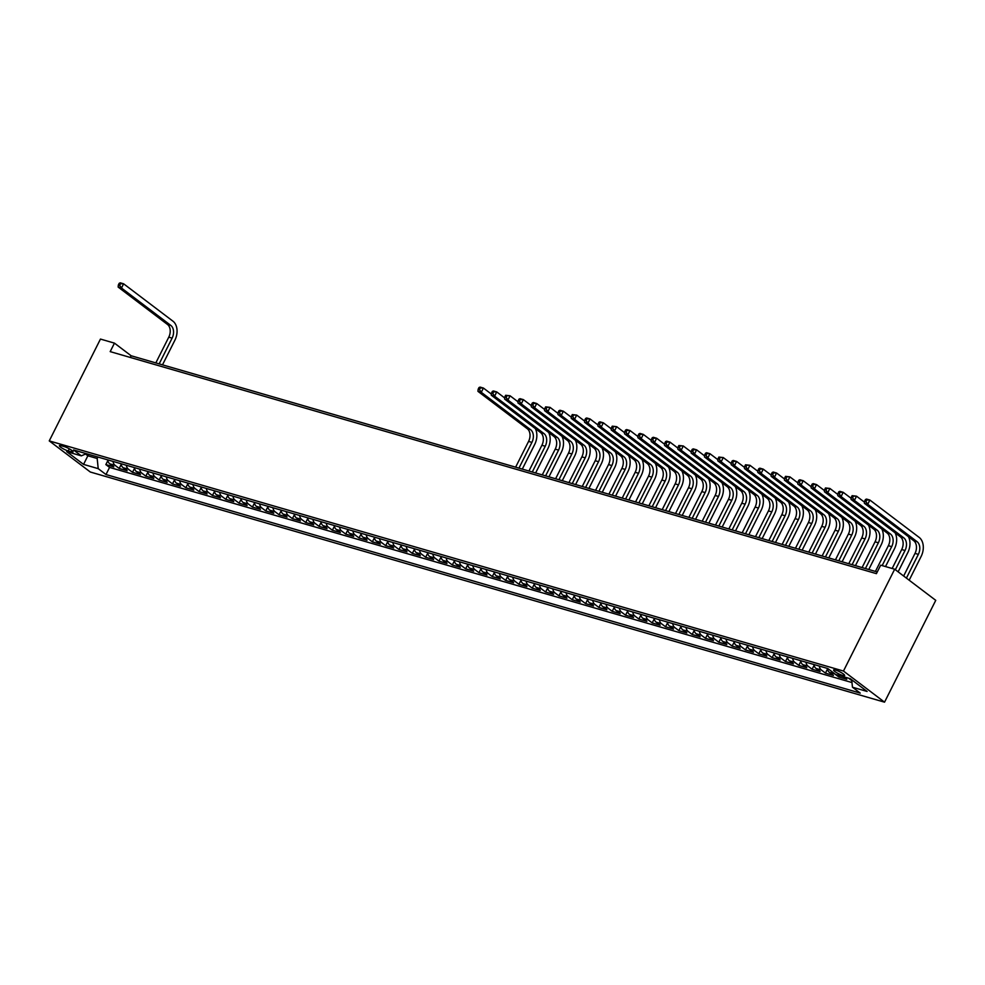 <?xml version="1.0" encoding="UTF-8"?>
<svg xmlns="http://www.w3.org/2000/svg" width="985" height="985" viewBox="0 0 985 985"><rect width="100%" height="100%" fill="white"/><g stroke="black" fill="none" stroke-linecap="round" stroke-linejoin="round"><path stroke-width="1.48" d="M835.575 670.059A6.181 1.145 -153.3 0 0 833.605 669.972A6.181 1.145 -153.3 0 0 836.548 672.632A6.181 1.145 -153.3 0 0 842.68 675.439A6.181 1.145 -153.3 0 0 844.662 675.525A6.181 1.145 -153.3 0 0 841.719 672.866A6.181 1.145 -153.3 0 0 835.575 670.059M843.468 671.044L894.675 569.219L935.75 600.345L884.542 702.17L90.325 472.024L49.25 440.898L843.468 671.044L884.542 702.17M107.697 459.86A7.732 5.381 106.2 0 0 109.791 463.837L113.841 466.902L105.851 464.588L107.845 460.611M113.029 461.411A7.732 5.381 106.2 0 0 115.122 465.376L119.173 468.454L121.18 464.477M119.173 468.454L127.176 470.768L123.125 467.703A7.732 5.381 106.2 0 1 121.032 463.726M134.354 467.592A7.732 5.381 106.2 0 0 136.447 471.556L140.498 474.635L132.507 472.308L134.502 468.343M147.676 471.446A7.732 5.381 106.2 0 0 149.769 475.423L153.82 478.488L145.829 476.174L147.824 472.197M161.011 475.312A7.732 5.381 106.2 0 0 163.091 479.276L167.142 482.354L159.151 480.04L161.146 476.063M174.333 479.166A7.732 5.381 106.2 0 0 176.426 483.142L180.477 486.208L172.474 483.894L174.48 479.929M187.655 483.032A7.732 5.381 106.2 0 0 189.748 487.009L193.799 490.074L185.808 487.76L187.803 483.783M200.977 486.898A7.732 5.381 106.2 0 0 203.07 490.862L207.121 493.941L199.13 491.626L201.125 487.649M214.311 490.752A7.732 5.381 106.2 0 0 216.404 494.729L220.455 497.794L212.452 495.48L214.459 491.503M227.633 494.618A7.732 5.381 106.2 0 0 229.727 498.595L233.777 501.66L225.787 499.346L227.781 495.369M240.956 498.484A7.732 5.381 106.2 0 0 243.049 502.448L247.1 505.527L239.109 503.2L241.103 499.235M254.29 502.338A7.732 5.381 106.2 0 0 256.371 506.315L260.434 509.38L252.431 507.066L254.425 503.089M267.612 506.204A7.732 5.381 106.2 0 0 269.705 510.168L273.756 513.247L265.753 510.932L267.76 506.955M280.934 510.058A7.732 5.381 106.2 0 0 283.027 514.035L287.078 517.1L279.087 514.786L281.082 510.821M294.256 513.924A7.732 5.381 106.2 0 0 296.35 517.901L300.4 520.966L292.41 518.652L294.404 514.675M307.591 517.79A7.732 5.381 106.2 0 0 309.684 521.755L313.735 524.833L305.732 522.518L307.739 518.541M320.913 521.644A7.732 5.381 106.2 0 0 323.006 525.621L327.057 528.686L319.066 526.372L321.061 522.395M334.235 525.51A7.732 5.381 106.2 0 0 336.328 529.487L340.379 532.553L332.388 530.238L334.383 526.261M347.57 529.364A7.732 5.381 106.2 0 0 349.663 533.341L353.713 536.419L345.71 534.092L347.717 530.127M360.892 533.23A7.732 5.381 106.2 0 0 362.985 537.207L367.036 540.273L359.045 537.958L361.039 533.981M374.214 537.096A7.732 5.381 106.2 0 0 376.307 541.06L380.358 544.139L372.367 541.824L374.362 537.847M387.548 540.95A7.732 5.381 106.2 0 0 389.629 544.927L393.68 547.992L385.689 545.678L387.684 541.713M400.87 544.816A7.732 5.381 106.2 0 0 402.963 548.793L407.014 551.859L399.011 549.544L401.018 545.567M414.192 548.682A7.732 5.381 106.2 0 0 416.286 552.647L420.336 555.725L412.346 553.398L414.34 549.433M427.515 552.536A7.732 5.381 106.2 0 0 429.608 556.513L433.659 559.578L425.668 557.264L427.662 553.287M440.849 556.402A7.732 5.381 106.2 0 0 442.942 560.379L446.993 563.445L438.99 561.13L440.997 557.153M454.171 560.256A7.732 5.381 106.2 0 0 456.264 564.233L460.315 567.311L452.324 564.984L454.319 561.019M467.493 564.122A7.732 5.381 106.2 0 0 469.586 568.099L473.637 571.165L465.646 568.85L467.641 564.873M480.828 567.988A7.732 5.381 106.2 0 0 482.909 571.953L486.972 575.031L478.969 572.716L480.963 568.739M494.15 571.842A7.732 5.381 106.2 0 0 496.243 575.819L500.294 578.885L492.291 576.57L494.298 572.593M506.327 575.375L507.484 575.757A7.732 5.381 106.2 0 0 509.565 579.685L513.616 582.751L505.625 580.436L507.62 576.459M520.794 579.574A7.732 5.381 106.2 0 0 522.887 583.539L526.938 586.617L518.947 584.29L520.942 580.325M534.129 583.428A7.732 5.381 106.2 0 0 536.222 587.405L540.273 590.471L532.269 588.156L534.276 584.179M547.451 587.294A7.732 5.381 106.2 0 0 549.544 591.259L553.595 594.337L545.604 592.022L547.598 588.045M560.773 591.148A7.732 5.381 106.2 0 0 562.866 595.125L566.917 598.19L558.926 595.876L560.921 591.911M574.107 595.014A7.732 5.381 106.2 0 0 576.2 598.991L580.251 602.057L572.248 599.742L574.255 595.765M587.429 598.88A7.732 5.381 106.2 0 0 589.523 602.845L593.573 605.923L585.582 603.608L587.577 599.631M600.751 602.734A7.732 5.381 106.2 0 0 602.845 606.711L606.895 609.777L598.905 607.462L600.899 603.485M614.086 606.6A7.732 5.381 106.2 0 0 616.167 610.577L620.218 613.643L612.227 611.328L614.221 607.351M627.408 610.454A7.732 5.381 106.2 0 0 629.501 614.431L633.552 617.509L625.549 615.182L627.556 611.217M640.73 614.32A7.732 5.381 106.2 0 0 642.823 618.297L646.874 621.363L638.883 619.048L640.878 615.071M652.907 617.854L654.065 618.235A7.732 5.381 106.2 0 0 656.145 622.151L660.196 625.229L652.205 622.914L654.2 618.937M667.387 622.04A7.732 5.381 106.2 0 0 669.48 626.017L673.531 629.083L665.528 626.768L667.534 622.803M680.709 625.906A7.732 5.381 106.2 0 0 682.802 629.883L686.853 632.949L678.862 630.634L680.857 626.657M694.031 629.772A7.732 5.381 106.2 0 0 696.124 633.737L700.175 636.815L692.184 634.488L694.179 630.523M707.365 633.626A7.732 5.381 106.2 0 0 709.446 637.603L713.509 640.669L705.506 638.354L707.501 634.377M720.688 637.492A7.732 5.381 106.2 0 0 722.781 641.469L726.832 644.535L718.828 642.22L720.835 638.243M734.01 641.346A7.732 5.381 106.2 0 0 736.103 645.323L740.154 648.401L732.163 646.074L734.157 642.109M747.332 645.212A7.732 5.381 106.2 0 0 749.425 649.189L753.476 652.255L745.485 649.94L747.48 645.963M760.666 649.078A7.732 5.381 106.2 0 0 762.759 653.043L766.81 656.121L758.807 653.806L760.814 649.829M773.988 652.932A7.732 5.381 106.2 0 0 776.082 656.909L780.132 659.975L772.141 657.66L774.136 653.683M787.311 656.798A7.732 5.381 106.2 0 0 789.404 660.775L793.454 663.841L785.464 661.526L787.458 657.549M799.488 660.332L800.645 660.713A7.732 5.381 106.2 0 0 802.738 664.629L806.789 667.707L798.786 665.38L800.793 661.415M813.967 664.518A7.732 5.381 106.2 0 0 816.06 668.495L820.111 671.561L812.12 669.246L814.115 665.269M827.289 668.384A7.732 5.381 106.2 0 0 829.382 672.349L833.433 675.427L825.442 673.112L827.437 669.135M843.283 676.658L846.755 679.281L838.764 676.966L839.479 675.55M877.266 571.965L131.103 355.745L114.457 343.137L110.185 351.62L876.416 573.652L880.688 565.168L894.675 569.219M68.211 450.97L71.142 451.819A5.996 1.108 -153.3 0 0 73.062 451.906A5.996 1.108 -153.3 0 0 70.206 449.32A5.996 1.108 -153.3 0 0 64.259 446.599L61.329 445.749A5.996 1.108 -153.3 0 0 59.42 445.663A5.996 1.108 -153.3 0 0 62.264 448.249A5.996 1.108 -153.3 0 0 68.211 450.97L69.307 448.803M88.601 454.331L87.862 455.796L97.183 458.493L98.217 468.651L105.986 474.536L860.225 693.095L852.456 687.21L867.108 691.458L850.24 678.665L835.575 674.417L827.806 668.532L73.567 449.973L81.336 455.858L86.348 453.679M98.217 468.651L83.553 464.403L66.684 451.61L81.336 455.858M105.851 464.588L109.569 467.407L851.976 682.543M851.779 680.598L848.614 678.197M838.764 676.966L834.714 673.9A7.732 5.381 -73.8 0 1 834.012 673.235M825.442 673.112L821.391 670.034A7.732 5.381 -73.8 0 1 819.298 666.069M812.12 669.246L808.057 666.18A7.732 5.381 -73.8 0 1 805.976 662.203M798.786 665.38L794.735 662.314A7.732 5.381 -73.8 0 1 792.642 658.337M785.464 661.526L781.413 658.448A7.732 5.381 -73.8 0 1 779.32 654.483M772.141 657.66L768.091 654.594A7.732 5.381 -73.8 0 1 765.998 650.617M758.807 653.806L754.756 650.728A7.732 5.381 -73.8 0 1 752.663 646.763M745.485 649.94L741.434 646.874A7.732 5.381 -73.8 0 1 739.341 642.897M732.163 646.074L728.112 643.008A7.732 5.381 -73.8 0 1 726.019 639.031M718.828 642.22L714.778 639.142A7.732 5.381 -73.8 0 1 712.697 635.177M705.506 638.354L701.455 635.288A7.732 5.381 -73.8 0 1 699.362 631.311M692.184 634.488L688.133 631.422A7.732 5.381 -73.8 0 1 686.04 627.445M678.862 630.634L674.799 627.568A7.732 5.381 -73.8 0 1 672.718 623.591M665.528 626.768L661.477 623.702A7.732 5.381 -73.8 0 1 659.384 619.725M652.205 622.914L648.155 619.836A7.732 5.381 -73.8 0 1 646.062 615.871M638.883 619.048L634.832 615.982A7.732 5.381 -73.8 0 1 632.739 612.005M625.549 615.182L621.498 612.116A7.732 5.381 -73.8 0 1 619.405 608.139M612.227 611.328L608.176 608.25A7.732 5.381 -73.8 0 1 606.083 604.285M598.905 607.462L594.854 604.396A7.732 5.381 -73.8 0 1 592.761 600.419M585.582 603.608L581.519 600.53A7.732 5.381 -73.8 0 1 579.439 596.553M572.248 599.742L568.197 596.676A7.732 5.381 -73.8 0 1 566.104 592.699M558.926 595.876L554.875 592.81A7.732 5.381 -73.8 0 1 552.782 588.833M545.604 592.022L541.553 588.944A7.732 5.381 -73.8 0 1 539.46 584.979M532.269 588.156L528.219 585.09A7.732 5.381 -73.8 0 1 526.125 581.113M518.947 584.29L514.896 581.224A7.732 5.381 -73.8 0 1 512.803 577.247M505.625 580.436L501.574 577.358A7.732 5.381 -73.8 0 1 499.481 573.393M492.291 576.57L488.24 573.504A7.732 5.381 -73.8 0 1 486.159 569.527M478.969 572.716L474.918 569.638A7.732 5.381 -73.8 0 1 472.825 565.661M465.646 568.85L461.596 565.784A7.732 5.381 -73.8 0 1 459.502 561.807M452.324 564.984L448.261 561.918A7.732 5.381 -73.8 0 1 446.18 557.941M438.99 561.13L434.939 558.052A7.732 5.381 -73.8 0 1 432.846 554.087M425.668 557.264L421.617 554.198A7.732 5.381 -73.8 0 1 419.524 550.221M412.346 553.398L408.295 550.332A7.732 5.381 -73.8 0 1 406.202 546.355M399.011 549.544L394.96 546.466A7.732 5.381 -73.8 0 1 392.867 542.501M385.689 545.678L381.638 542.612A7.732 5.381 -73.8 0 1 379.545 538.635M372.367 541.824L368.316 538.746A7.732 5.381 -73.8 0 1 366.223 534.781M359.045 537.958L354.982 534.892A7.732 5.381 -73.8 0 1 352.901 530.915M345.71 534.092L341.66 531.026A7.732 5.381 -73.8 0 1 339.566 527.049M332.388 530.238L328.337 527.16A7.732 5.381 -73.8 0 1 326.244 523.195M319.066 526.372L315.015 523.306A7.732 5.381 -73.8 0 1 312.922 519.329M305.732 522.518L301.681 519.44A7.732 5.381 -73.8 0 1 299.588 515.463M292.41 518.652L288.359 515.586A7.732 5.381 -73.8 0 1 286.266 511.609M279.087 514.786L275.037 511.72A7.732 5.381 -73.8 0 1 272.943 507.743M265.753 510.932L261.702 507.854A7.732 5.381 -73.8 0 1 259.621 503.889M252.431 507.066L248.38 504A7.732 5.381 -73.8 0 1 246.287 500.023M239.109 503.2L235.058 500.134A7.732 5.381 -73.8 0 1 232.965 496.157M225.787 499.346L221.724 496.268A7.732 5.381 -73.8 0 1 219.643 492.303M212.452 495.48L208.401 492.414A7.732 5.381 -73.8 0 1 206.308 488.437M199.13 491.626L195.079 488.548A7.732 5.381 -73.8 0 1 192.986 484.571M185.808 487.76L181.757 484.694A7.732 5.381 -73.8 0 1 179.664 480.717M172.474 483.894L168.423 480.828A7.732 5.381 -73.8 0 1 166.33 476.851M159.151 480.04L155.101 476.962A7.732 5.381 -73.8 0 1 153.007 472.997M145.829 476.174L141.778 473.108A7.732 5.381 -73.8 0 1 139.685 469.131M132.507 472.308L128.444 469.242A7.732 5.381 -73.8 0 1 126.363 465.265M97.921 457.028L97.183 458.493M114.457 343.137L100.458 339.074L49.25 440.898M85.535 454.036L87.862 455.796L83.553 464.403M130.254 357.432L131.103 355.745M109.569 467.407L105.986 474.536M852.456 687.21L851.705 679.773M106.552 459.527L107.71 459.921M119.197 283.298L118.348 284.997L119.677 285.391L120.539 283.692L119.197 283.298L120.281 282.83L123.618 283.803L172.966 321.196A14.492 10.096 -73.8 0 1 174.887 340.231L162.5 364.844M155.827 362.911L168.78 337.153A9.665 6.735 106.2 0 0 167.499 324.471L118.151 287.078L121.487 288.039L119.677 285.391M159.164 363.884L172.116 338.126A9.665 6.735 106.2 0 0 170.824 325.432L121.487 288.039L123.618 283.803L120.539 283.692M118.348 284.997L118.151 287.078M466.348 563.789L467.506 564.171M535.323 428.586A14.492 10.096 -73.8 0 1 534.683 444.481L522.296 469.106M515.623 467.173L528.576 441.415A9.665 6.735 106.2 0 0 527.295 428.721L477.947 391.34L481.283 392.301L479.473 389.641L480.323 387.942L478.993 387.561L478.144 389.26L479.473 389.641M518.947 468.134L531.912 442.388A9.665 6.735 106.2 0 0 530.619 429.694L481.283 392.301L483.413 388.053L491.38 394.098M478.993 387.561L480.077 387.093L483.413 388.053L480.323 387.942M478.144 389.26L477.947 391.34M479.67 567.655L480.828 568.037M548.657 432.44A14.492 10.096 -73.8 0 1 548.005 448.347L535.618 472.972M528.945 471.039L541.898 445.282A9.665 6.735 106.2 0 0 540.617 432.587L491.269 395.194L494.605 396.167L492.796 393.507L493.657 391.808L492.328 391.427L491.466 393.126L492.796 393.507M532.282 472L545.234 446.242A9.665 6.735 106.2 0 0 543.954 433.56L494.605 396.167L496.736 391.919L504.702 397.952M492.328 391.427L493.411 390.959L496.736 391.919L493.657 391.808M491.466 393.126L491.269 395.194M493.005 571.509L494.162 571.903M561.979 436.306A14.492 10.096 -73.8 0 1 561.339 452.213L548.953 476.826M542.267 474.893L555.232 449.135A9.665 6.735 106.2 0 0 553.939 436.454L504.603 399.06L507.928 400.021L506.13 397.361L506.979 395.675L505.65 395.281L504.8 396.98L506.13 397.361M545.604 475.866L558.557 450.108A9.665 6.735 106.2 0 0 557.276 437.414L507.928 400.021L510.058 395.785L518.024 401.818M505.65 395.281L510.058 395.785L506.979 395.675M504.8 396.98L504.603 399.06M575.302 440.16A14.492 10.096 -73.8 0 1 574.661 456.067L562.275 480.692M555.602 478.759L568.554 453.002A9.665 6.735 106.2 0 0 567.274 440.307L517.925 402.914L521.25 403.887L519.452 401.227L520.302 399.528L518.972 399.147L518.122 400.846L519.452 401.227M558.926 479.72L571.879 453.962A9.665 6.735 106.2 0 0 570.598 441.28L521.25 403.887L523.392 399.639L531.358 405.672M518.972 399.147L520.055 398.679L523.392 399.639L520.302 399.528M518.122 400.846L517.925 402.914M519.649 579.229L520.806 579.623M588.636 444.026A14.492 10.096 -73.8 0 1 587.983 459.933L575.597 484.558M568.924 482.625L581.876 456.868A9.665 6.735 106.2 0 0 580.596 444.173L531.247 406.78L534.584 407.741L532.774 405.094L533.636 403.394L532.294 403.013L531.444 404.7L532.774 405.094M572.26 483.586L585.213 457.828A9.665 6.735 106.2 0 0 583.92 445.134L534.584 407.741L536.714 403.505L544.68 409.538M532.294 403.013L533.377 402.533L536.714 403.505L533.636 403.394M531.444 404.7L531.247 406.78M532.971 583.095L534.129 583.477M601.958 447.892A14.492 10.096 -73.8 0 1 601.306 463.8L588.931 488.412M582.246 486.479L595.199 460.721A9.665 6.735 106.2 0 0 593.918 448.04L544.57 410.646L547.906 411.607L546.109 408.947L546.958 407.261L545.628 406.867L544.767 408.566L546.109 408.947M585.582 487.452L598.535 461.694A9.665 6.735 106.2 0 0 597.255 449L547.906 411.607L550.036 407.359L558.002 413.404M545.628 406.867L550.036 407.359L546.958 407.261M544.767 408.566L544.57 410.646M546.306 586.962L547.463 587.343M615.28 451.746A14.492 10.096 -73.8 0 1 614.64 467.653L602.254 492.278M595.58 490.345L608.533 464.588A9.665 6.735 106.2 0 0 607.24 451.893L557.904 414.5L561.228 415.473L559.431 412.813L560.28 411.114L558.951 410.733L558.101 412.432L559.431 412.813M598.905 491.306L611.857 465.548A9.665 6.735 106.2 0 0 610.577 452.866L561.228 415.473L563.371 411.225L571.337 417.258M558.951 410.733L560.034 410.265L563.371 411.225L560.28 411.114M558.101 412.432L557.904 414.5M559.628 590.815L560.785 591.209M628.602 455.612A14.492 10.096 -73.8 0 1 627.962 471.519L615.576 496.144M608.902 494.199L621.855 468.454A9.665 6.735 106.2 0 0 620.575 455.76L571.226 418.366L574.563 419.327L572.753 416.68L573.615 414.981L572.273 414.587L571.423 416.286L572.753 416.68M612.239 495.172L625.192 469.414A9.665 6.735 106.2 0 0 623.899 456.72L574.563 419.327L576.693 415.091L584.659 421.124M572.273 414.587L576.693 415.091L573.615 414.981M571.423 416.286L571.226 418.366M572.95 594.681L574.107 595.063M641.937 459.478A14.492 10.096 -73.8 0 1 641.284 475.373L628.91 499.998M622.225 498.065L635.177 472.308A9.665 6.735 106.2 0 0 633.897 459.613L584.548 422.233L587.885 423.193L586.087 420.533L586.937 418.834L585.607 418.453L584.745 420.152L586.087 420.533M625.561 499.026L638.514 473.28A9.665 6.735 106.2 0 0 637.233 460.586L587.885 423.193L590.015 418.945L597.981 424.991M585.607 418.453L586.691 417.985L590.015 418.945L586.937 418.834M584.745 420.152L584.548 422.233M586.284 598.548L587.442 598.929M655.259 463.332A14.492 10.096 -73.8 0 1 654.619 479.239L642.232 503.864M635.559 501.931L648.512 476.174A9.665 6.735 106.2 0 0 647.219 463.479L597.883 426.086L601.207 427.059L599.409 424.4L600.259 422.7L598.929 422.319L598.08 424.006L599.409 424.4M638.883 502.892L651.836 477.134A9.665 6.735 106.2 0 0 650.556 464.44L601.207 427.059L603.349 422.811L611.303 428.844M598.929 422.319L600.013 421.851L603.349 422.811L600.259 422.7M598.08 424.006L597.883 426.086M599.606 602.401L600.764 602.795M668.581 467.198A14.492 10.096 -73.8 0 1 667.941 483.106L655.554 507.718M648.881 505.785L661.834 480.027A9.665 6.735 106.2 0 0 660.553 467.346L611.205 429.952L614.529 430.913L612.732 428.253L613.581 426.567L612.251 426.173L611.402 427.872L612.732 428.253M652.205 506.758L665.158 481A9.665 6.735 106.2 0 0 663.878 468.306L614.529 430.913L616.672 426.677L624.638 432.71M612.251 426.173L616.672 426.677L613.581 426.567M611.402 427.872L611.205 429.952M612.929 606.267L614.086 606.649M681.916 471.052A14.492 10.096 -73.8 0 1 681.263 486.959L668.877 511.584M662.203 509.651L675.156 483.894A9.665 6.735 106.2 0 0 673.875 471.199L624.527 433.806L627.864 434.779L626.054 432.119L626.916 430.42L625.573 430.039L624.724 431.738L626.054 432.119M665.54 510.612L678.493 484.854A9.665 6.735 106.2 0 0 677.212 472.172L627.864 434.779L629.994 430.531L637.96 436.564M625.573 430.039L626.669 429.571L629.994 430.531L626.916 430.42M624.724 431.738L624.527 433.806M626.263 610.121L627.408 610.515M695.238 474.918A14.492 10.096 -73.8 0 1 694.585 490.825L682.211 515.45M675.525 513.505L688.478 487.76A9.665 6.735 106.2 0 0 687.198 475.065L637.861 437.672L641.186 438.633L639.388 435.986L640.238 434.286L638.908 433.905L638.046 435.592L639.388 435.986M678.862 514.478L691.815 488.72A9.665 6.735 106.2 0 0 690.534 476.026L641.186 438.633L643.316 434.397L651.282 440.43M638.908 433.905L639.991 433.425L643.316 434.397L640.238 434.286M638.046 435.592L637.861 437.672M639.585 613.987L640.742 614.369M708.56 478.784A14.492 10.096 -73.8 0 1 707.919 494.692L695.533 519.304M688.86 517.371L701.812 491.613A9.665 6.735 106.2 0 0 700.532 478.932L651.183 441.539L654.508 442.499L652.71 439.839L653.56 438.14L652.23 437.759L651.38 439.458L652.71 439.839M692.184 518.332L705.137 492.586A9.665 6.735 106.2 0 0 703.856 479.892L654.508 442.499L656.65 438.251L664.616 444.297M652.23 437.759L653.314 437.291L656.65 438.251L653.56 438.14M651.38 439.458L651.183 441.539M721.894 482.638A14.492 10.096 -73.8 0 1 721.242 498.545L708.855 523.17M702.182 521.237L715.135 495.48A9.665 6.735 106.2 0 0 713.854 482.785L664.506 445.392L667.842 446.365L666.032 443.706L666.894 442.006L665.552 441.625L664.703 443.324L666.032 443.706M705.519 522.198L718.471 496.44A9.665 6.735 106.2 0 0 717.178 483.758L667.842 446.365L669.972 442.117L677.939 448.15M665.552 441.625L666.636 441.157L669.972 442.117L666.894 442.006M664.703 443.324L664.506 445.392M666.229 621.707L667.387 622.101M735.216 486.504A14.492 10.096 -73.8 0 1 734.564 502.412L722.19 527.024M715.504 525.091L728.457 499.346A9.665 6.735 106.2 0 0 727.176 486.652L677.828 449.258L681.164 450.219L679.367 447.572L680.216 445.873L678.887 445.479L678.025 447.178L679.367 447.572M718.841 526.064L731.793 500.306A9.665 6.735 106.2 0 0 730.513 487.612L681.164 450.219L683.294 445.983L691.261 452.017M678.887 445.479L683.294 445.983L680.216 445.873M678.025 447.178L677.828 449.258M679.564 625.573L680.721 625.955M748.538 490.358A14.492 10.096 -73.8 0 1 747.898 506.265L735.512 530.89M728.838 528.957L741.791 503.2A9.665 6.735 106.2 0 0 740.498 490.505L691.162 453.112L694.487 454.085L692.689 451.425L693.538 449.726L692.209 449.345L691.359 451.044L692.689 451.425M732.163 529.918L745.116 504.172A9.665 6.735 106.2 0 0 743.835 491.478L694.487 454.085L696.629 449.837L704.583 455.883M692.209 449.345L693.292 448.877L696.629 449.837L693.538 449.726M691.359 451.044L691.162 453.112M692.886 629.44L694.043 629.821M761.861 494.224A14.492 10.096 -73.8 0 1 761.22 510.131L748.834 534.756M742.161 532.823L755.113 507.066A9.665 6.735 106.2 0 0 753.833 494.371L704.484 456.978L707.821 457.951L706.011 455.292L706.861 453.592L705.531 453.211L704.681 454.898L706.011 455.292M745.485 533.784L758.45 508.026A9.665 6.735 106.2 0 0 757.157 495.332L707.821 457.951L709.951 453.703L717.917 459.736M705.531 453.211L706.614 452.743L709.951 453.703L706.861 453.592M704.681 454.898L704.484 456.978M706.208 633.293L707.365 633.675M775.195 498.09A14.492 10.096 -73.8 0 1 774.542 513.998L762.156 538.61M755.483 536.677L768.435 510.919A9.665 6.735 106.2 0 0 767.155 498.238L717.806 460.845L721.143 461.805L719.333 459.145L720.195 457.459L718.865 457.065L718.003 458.764L719.333 459.145M758.819 537.65L771.772 511.892A9.665 6.735 106.2 0 0 770.492 499.198L721.143 461.805L723.273 457.569L731.239 463.603M718.865 457.065L723.273 457.569L720.195 457.459M718.003 458.764L717.806 460.845M719.542 637.16L720.7 637.541M788.517 501.944A14.492 10.096 -73.8 0 1 787.877 517.851L775.49 542.476M768.805 540.543L781.77 514.786A9.665 6.735 106.2 0 0 780.477 502.091L731.141 464.698L734.465 465.671L732.668 463.012L733.517 461.312L732.187 460.931L731.338 462.63L732.668 463.012M772.141 541.504L785.094 515.746A9.665 6.735 106.2 0 0 783.814 503.064L734.465 465.671L736.595 461.423L744.562 467.456M732.187 460.931L733.271 460.463L736.595 461.423L733.517 461.312M731.338 462.63L731.141 464.698M732.865 641.013L734.022 641.407M801.839 505.81A14.492 10.096 -73.8 0 1 801.199 521.718L788.813 546.343M782.139 544.397L795.092 518.652A9.665 6.735 106.2 0 0 793.812 505.958L744.463 468.565L747.787 469.525L745.99 466.878L746.839 465.179L745.51 464.785L744.66 466.484L745.99 466.878M785.464 545.37L798.416 519.612A9.665 6.735 106.2 0 0 797.136 506.918L747.787 469.525L749.93 465.289L757.896 471.322M745.51 464.785L749.93 465.289L746.839 465.179M744.66 466.484L744.463 468.565M746.187 644.88L747.344 645.261M815.174 509.676A14.492 10.096 -73.8 0 1 814.521 525.571L802.135 550.196M795.461 548.263L808.414 522.506A9.665 6.735 106.2 0 0 807.134 509.811L757.785 472.431L761.122 473.391L759.312 470.731L760.174 469.032L758.832 468.651L757.982 470.35L759.312 470.731M798.798 549.224L811.751 523.478A9.665 6.735 106.2 0 0 810.458 510.784L761.122 473.391L763.252 469.143L771.218 475.189M758.832 468.651L759.915 468.183L763.252 469.143L760.174 469.032M757.982 470.35L757.785 472.431M759.509 648.746L760.666 649.127M828.496 513.53A14.492 10.096 -73.8 0 1 827.843 529.438L815.469 554.062M808.784 552.129L821.736 526.372A9.665 6.735 106.2 0 0 820.456 513.678L771.107 476.284L774.444 477.257L772.646 474.598L773.496 472.898L772.166 472.517L771.304 474.216L772.646 474.598M812.12 553.09L825.073 527.332A9.665 6.735 106.2 0 0 823.792 514.65L774.444 477.257L776.574 473.009L784.54 479.042M772.166 472.517L773.25 472.049L776.574 473.009L773.496 472.898M771.304 474.216L771.107 476.284M772.843 652.599L774.001 652.993M841.818 517.396A14.492 10.096 -73.8 0 1 841.178 533.304L828.791 557.916M822.118 555.983L835.071 530.226A9.665 6.735 106.2 0 0 833.778 517.544L784.442 480.151L787.766 481.111L785.968 478.464L786.818 476.765L785.488 476.371L784.639 478.07L785.968 478.464M825.442 556.956L838.395 531.198A9.665 6.735 106.2 0 0 837.115 518.504L787.766 481.111L789.908 476.875L797.875 482.909M785.488 476.371L789.908 476.875L786.818 476.765M784.639 478.07L784.442 480.151M786.165 656.466L787.323 656.847M855.14 521.25A14.492 10.096 -73.8 0 1 854.5 537.157L842.113 561.782M835.44 559.849L848.393 534.092A9.665 6.735 106.2 0 0 847.112 521.397L797.764 484.004L801.101 484.977L799.291 482.318L800.152 480.618L798.81 480.237L797.961 481.936L799.291 482.318M838.777 560.81L851.729 535.064A9.665 6.735 106.2 0 0 850.437 522.37L801.101 484.977L803.231 480.729L811.197 486.762M798.81 480.237L799.894 479.769L803.231 480.729L800.152 480.618M797.961 481.936L797.764 484.004M868.475 525.116A14.492 10.096 -73.8 0 1 867.822 541.024L855.448 565.649M848.762 563.715L861.715 537.958A9.665 6.735 106.2 0 0 860.434 525.264L811.086 487.87L814.423 488.831L812.625 486.184L813.475 484.485L812.145 484.103L811.283 485.79L812.625 486.184M852.099 564.676L865.052 538.918A9.665 6.735 106.2 0 0 863.771 526.224L814.423 488.831L816.553 484.595L824.519 490.629M812.145 484.103L813.228 483.623L816.553 484.595L813.475 484.485M811.283 485.79L811.086 487.87M812.822 664.186L813.979 664.567M881.797 528.982A14.492 10.096 -73.8 0 1 881.156 544.89L868.77 569.502M862.097 567.569L875.049 541.812A9.665 6.735 106.2 0 0 873.757 529.13L824.42 491.737L827.745 492.697L825.947 490.037L826.797 488.351L825.467 487.957L824.617 489.656L825.947 490.037M865.421 568.542L878.374 542.784A9.665 6.735 106.2 0 0 877.093 530.09L827.745 492.697L829.887 488.462L837.841 494.495M825.467 487.957L829.887 488.462L826.797 488.351M824.617 489.656L824.42 491.737M826.144 668.052L827.301 668.433M895.119 532.836A14.492 10.096 -73.8 0 1 894.478 548.744L885.515 566.56M875.419 571.435L888.371 545.678A9.665 6.735 106.2 0 0 887.091 532.983L837.742 495.59L841.067 496.563L839.269 493.904L840.119 492.204L838.789 491.823L837.939 493.522L839.269 493.904M882.166 565.599L891.696 546.638A9.665 6.735 106.2 0 0 890.415 533.956L841.067 496.563L843.209 492.315L851.175 498.348M838.789 491.823L839.873 491.355L843.209 492.315L840.119 492.204M837.939 493.522L837.742 495.59M908.453 536.702A14.492 10.096 -73.8 0 1 907.801 552.61L898.135 571.842M892.164 568.493L901.694 549.544A9.665 6.735 106.2 0 0 900.413 536.85L851.065 499.457L854.401 500.417L852.591 497.77L853.453 496.071L852.111 495.677L851.262 497.376L852.591 497.77M895.353 569.736L905.03 550.504A9.665 6.735 106.2 0 0 903.75 537.81L854.401 500.417L856.531 496.181L864.498 502.215M852.111 495.677L856.531 496.181L853.453 496.071M851.262 497.376L851.065 499.457M865.446 499.543L864.584 501.242L865.926 501.624L866.775 499.924L865.446 499.543L866.529 499.075L869.853 500.035L919.202 537.428A14.492 10.096 -73.8 0 1 921.123 556.463L909.18 580.214M903.651 576.016L915.016 553.398A9.665 6.735 106.2 0 0 913.735 540.703L864.399 503.323L867.723 504.283L865.926 501.624M906.409 578.109L918.352 554.37A9.665 6.735 106.2 0 0 917.072 541.676L867.723 504.283L869.853 500.035L866.775 499.924M864.584 501.242L864.399 503.323M115.122 465.376L109.791 463.837M834.714 673.9L829.382 672.349M821.391 670.034L816.06 668.495M808.057 666.18L802.738 664.629M794.735 662.314L789.404 660.775M781.413 658.448L776.082 656.909M768.091 654.594L762.759 653.043M754.756 650.728L749.425 649.189M741.434 646.874L736.103 645.323M728.112 643.008L722.781 641.469M714.778 639.142L709.446 637.603M701.455 635.288L696.124 633.737M688.133 631.422L682.802 629.883M674.799 627.568L669.48 626.017M661.477 623.702L656.145 622.151M648.155 619.836L642.823 618.297M634.832 615.982L629.501 614.431M621.498 612.116L616.167 610.577M608.176 608.25L602.845 606.711M594.854 604.396L589.523 602.845M581.519 600.53L576.2 598.991M568.197 596.676L562.866 595.125M554.875 592.81L549.544 591.259M541.553 588.944L536.222 587.405M528.219 585.09L522.887 583.539M514.896 581.224L509.565 579.685M501.574 577.358L496.243 575.819M488.24 573.504L482.909 571.953M474.918 569.638L469.586 568.099M461.596 565.784L456.264 564.233M448.261 561.918L442.942 560.379M434.939 558.052L429.608 556.513M421.617 554.198L416.286 552.647M408.295 550.332L402.963 548.793M394.96 546.466L389.629 544.927M381.638 542.612L376.307 541.06M368.316 538.746L362.985 537.207M354.982 534.892L349.663 533.341M341.66 531.026L336.328 529.487M328.337 527.16L323.006 525.621M315.015 523.306L309.684 521.755M301.681 519.44L296.35 517.901M288.359 515.586L283.027 514.035M275.037 511.72L269.705 510.168M261.702 507.854L256.371 506.315M248.38 504L243.049 502.448M235.058 500.134L229.727 498.595M221.724 496.268L216.404 494.729M208.401 492.414L203.07 490.862M195.079 488.548L189.748 487.009M181.757 484.694L176.426 483.142M168.423 480.828L163.091 479.276M155.101 476.962L149.769 475.423M141.778 473.108L136.447 471.556M128.444 469.242L123.125 467.703M71.843 450.416L71.142 451.819M168.78 337.153L172.116 338.126M167.499 324.471L170.824 325.432M528.576 441.415L531.912 442.388M527.295 428.721L530.619 429.694M541.898 445.282L545.234 446.242M540.617 432.587L543.954 433.56M555.232 449.135L558.557 450.108M553.939 436.454L557.276 437.414M568.554 453.002L571.879 453.962M567.274 440.307L570.598 441.28M581.876 456.868L585.213 457.828M580.596 444.173L583.92 445.134M595.199 460.721L598.535 461.694M593.918 448.04L597.255 449M608.533 464.588L611.857 465.548M607.24 451.893L610.577 452.866M621.855 468.454L625.192 469.414M620.575 455.76L623.899 456.72M635.177 472.308L638.514 473.28M633.897 459.613L637.233 460.586M648.512 476.174L651.836 477.134M647.219 463.479L650.556 464.44M661.834 480.027L665.158 481M660.553 467.346L663.878 468.306M675.156 483.894L678.493 484.854M673.875 471.199L677.212 472.172M688.478 487.76L691.815 488.72M687.198 475.065L690.534 476.026M701.812 491.613L705.137 492.586M700.532 478.932L703.856 479.892M715.135 495.48L718.471 496.44M713.854 482.785L717.178 483.758M728.457 499.346L731.793 500.306M727.176 486.652L730.513 487.612M741.791 503.2L745.116 504.172M740.498 490.505L743.835 491.478M755.113 507.066L758.45 508.026M753.833 494.371L757.157 495.332M768.435 510.919L771.772 511.892M767.155 498.238L770.492 499.198M781.77 514.786L785.094 515.746M780.477 502.091L783.814 503.064M795.092 518.652L798.416 519.612M793.812 505.958L797.136 506.918M808.414 522.506L811.751 523.478M807.134 509.811L810.458 510.784M821.736 526.372L825.073 527.332M820.456 513.678L823.792 514.65M835.071 530.226L838.395 531.198M833.778 517.544L837.115 518.504M848.393 534.092L851.729 535.064M847.112 521.397L850.437 522.37M861.715 537.958L865.052 538.918M860.434 525.264L863.771 526.224M875.049 541.812L878.374 542.784M873.757 529.13L877.093 530.09M888.371 545.678L891.696 546.638M887.091 532.983L890.415 533.956M901.694 549.544L905.03 550.504M900.413 536.85L903.75 537.81M915.016 553.398L918.352 554.37M913.735 540.703L917.072 541.676"/></g></svg>
